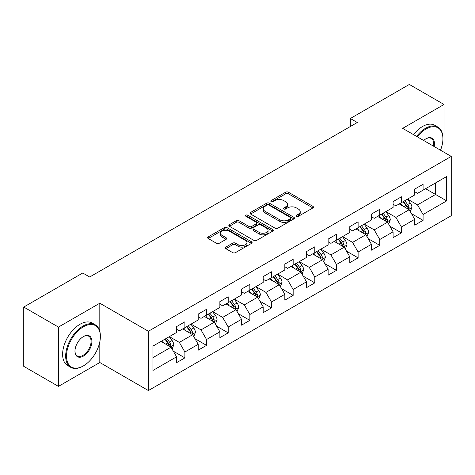 <?xml version="1.0" encoding="UTF-8"?>
<svg xmlns="http://www.w3.org/2000/svg" width="475" height="475" viewBox="0 0 475 475"><rect width="100%" height="100%" fill="white"/><g stroke="black" fill="none" stroke-linecap="round" stroke-linejoin="round"><path stroke-width="0.71" d="M296.531 216.285A1.348 0.778 0 0 0 298.437 216.285L312.912 207.931A1.93 1.11 0 0 0 313.476 207.142A1.93 1.11 0 0 0 312.912 206.358L288.39 192.197A1.93 1.11 0 0 0 285.665 192.197L271.189 200.557A1.348 0.778 0 0 0 270.792 201.109A1.348 0.778 0 0 0 271.189 201.655A1.348 0.778 0 0 0 273.095 201.655L274.966 200.575A6.163 3.562 0 0 1 283.688 200.575L285.73 201.756A6.163 3.562 0 0 1 287.535 204.274A6.163 3.562 0 0 1 285.73 206.791L283.86 207.872A1.348 0.778 0 0 0 283.462 208.424A1.348 0.778 0 0 0 283.86 208.97A1.348 0.778 0 0 0 285.766 208.97L287.636 207.89A6.163 3.562 0 0 1 296.358 207.89L298.401 209.071A6.163 3.562 0 0 1 300.206 211.589A6.163 3.562 0 0 1 298.401 214.106L296.531 215.187A1.348 0.778 0 0 0 296.133 215.739A1.348 0.778 0 0 0 296.531 216.285L296.531 215.187M225.857 247.101A1.93 1.11 0 0 0 225.287 247.891A1.93 1.11 0 0 0 225.857 248.674L232.732 252.647A1.93 1.11 0 0 0 235.458 252.647L251.536 243.366A1.93 1.11 0 0 0 252.1 242.577A1.93 1.11 0 0 0 251.536 241.793L227.014 227.632A1.93 1.11 0 0 0 224.289 227.632L208.21 236.912A1.93 1.11 0 0 0 207.646 237.702A1.93 1.11 0 0 0 208.21 238.486L216.523 243.289A1.93 1.11 0 0 0 219.248 243.289L226.124 239.317A1.93 1.11 0 0 0 226.688 238.527A1.93 1.11 0 0 0 226.124 237.743L222.003 235.362A5.154 2.975 0 0 1 220.495 233.255A5.154 2.975 0 0 1 223.678 230.506A5.154 2.975 0 0 1 229.294 231.153L245.438 240.475A5.154 2.975 0 0 1 246.947 242.577A5.154 2.975 0 0 1 243.764 245.326A5.154 2.975 0 0 1 238.147 244.684L235.458 243.129A1.93 1.11 0 0 0 232.732 243.129L225.857 247.101L225.857 248.674M99.809 303.21L58.449 327.091L23.75 307.058L23.75 366.356L58.449 386.389L99.809 362.508L148.39 390.557L148.39 331.259L99.809 303.21L99.809 331.36M444.03 152.237L444.03 104.476L402.669 128.357L451.25 156.406L148.39 331.259M444.03 104.476L409.331 84.443L350.342 118.501L350.342 126.51M23.75 307.058L82.739 273L89.68 277.008L357.283 122.508L350.342 118.501M275.102 228.184A1.93 1.11 0 0 0 277.827 228.184L293.906 218.904A1.93 1.11 0 0 0 294.47 218.114A1.93 1.11 0 0 0 293.906 217.33L269.384 203.169A1.93 1.11 0 0 0 266.659 203.169L250.58 212.45A1.93 1.11 0 0 0 250.016 213.239A1.93 1.11 0 0 0 250.58 214.023L275.102 228.184M246.418 216.576A1.348 0.778 0 0 1 247.79 216.766L272.697 231.147L256.642 240.415A1.93 1.11 0 0 1 253.917 240.415L229.395 226.254L229.395 224.681A1.93 1.11 0 0 0 228.831 225.471A1.93 1.11 0 0 0 229.395 226.254M229.395 224.681L236.277 220.709A1.93 1.11 0 0 1 239.002 220.709L248.947 226.456A1.93 1.11 0 0 0 251.673 226.456L256.233 223.82A1.93 1.11 0 0 0 256.797 223.03A1.93 1.11 0 0 0 256.233 222.247L245.884 216.268A1.348 0.778 0 0 1 245.486 215.715A1.348 0.778 0 0 1 246.317 214.997A1.348 0.778 0 0 1 247.79 215.169L272.721 229.562A1.93 1.11 0 0 1 273.285 230.345A1.93 1.11 0 0 1 272.721 231.135L272.721 229.562M148.39 390.557L451.25 215.703L451.25 156.406M173.304 351.173L184.894 357.865L184.894 352.011L198.217 344.322L198.217 350.17L206.548 345.361L206.548 339.512L219.872 331.817L219.872 337.672L228.202 332.862L228.202 327.008L241.526 319.319L241.526 325.167L249.856 320.358L249.856 314.509L263.18 306.814L263.18 312.669L271.504 307.859L271.504 302.011L284.828 294.316L284.828 300.164L293.158 295.355L293.158 289.507L306.482 281.817L306.482 287.666L314.812 282.857L314.812 277.008L328.136 269.313L328.136 275.162L336.466 270.358L336.466 264.504L349.79 256.815L349.79 262.663L358.114 257.854L358.114 252.005L371.438 244.31L371.438 250.159L379.768 245.355L379.768 239.501L393.092 231.812L393.092 237.66L401.423 232.851L401.423 227.002L414.746 219.308L414.746 225.162L423.077 220.352L423.077 214.504L446.672 200.877L446.672 176.516L435.563 182.928L435.563 194.465L446.672 200.877M184.894 357.865L176.569 362.668L176.569 356.82L152.974 370.447L152.974 346.085L176.569 332.458L176.569 326.61L184.894 321.801L184.894 327.649L198.217 319.96L198.217 314.106L206.548 309.302L206.548 315.151L219.872 307.456L219.872 301.607L228.202 296.798L228.202 302.652L241.526 294.957L241.526 289.109L249.856 284.299L249.856 290.148L263.18 282.453L263.18 276.604L271.504 271.795L271.504 277.649L284.828 269.954L284.828 264.106L293.158 259.297L293.158 265.145L306.482 257.456L306.482 251.602L314.812 246.798L314.812 252.647L328.136 244.952L328.136 239.103L336.466 234.294L336.466 240.142L349.79 232.453L349.79 226.599L358.114 221.795L358.114 227.644L371.438 219.949L371.438 214.1L379.768 209.291L379.768 215.139L393.092 207.45L393.092 201.602L401.423 196.792L401.423 202.641L414.746 194.946L414.746 189.098L423.077 184.288L423.077 190.143L446.672 176.516M182.673 328.932L192.666 334.703L179.342 342.398L169.349 336.627M176.569 329.252L179.342 330.855L184.894 327.649M179.342 342.398L184.894 352.011M192.666 334.703L198.217 344.322M204.327 316.433L214.32 322.204L200.996 329.893L191.003 324.128M198.217 316.754L200.996 318.357L206.548 315.151M200.996 329.893L206.548 339.512M214.32 322.204L219.872 331.817M225.981 303.929L235.974 309.7L222.65 317.395L212.658 311.624M219.872 304.249L222.65 305.853L228.202 302.652M222.65 317.395L228.202 327.008M235.974 309.7L241.526 319.319M247.629 291.43L257.628 297.202L244.298 304.891L234.306 299.125M241.526 291.751L244.298 293.354L249.856 290.148M244.298 304.891L249.856 314.509M257.628 297.202L263.18 306.814M269.283 278.932L279.276 284.697L265.952 292.392L255.96 286.621M263.18 279.252L265.952 280.856L271.504 277.649M265.952 292.392L271.504 302.011M279.276 284.697L284.828 294.316M290.938 266.428L300.93 272.199L287.607 279.894L277.614 274.123M284.828 266.748L287.607 268.351L293.158 265.145M287.607 279.894L293.158 289.507M300.93 272.199L306.482 281.817M312.592 253.929L322.584 259.7L309.261 267.389L299.268 261.618M306.482 254.25L309.261 255.853L314.812 252.647M309.261 267.389L314.812 277.008M322.584 259.7L328.136 269.313M334.24 241.425L344.238 247.196L330.909 254.891L320.916 249.12M328.136 241.745L330.909 243.348L336.466 240.142M330.909 254.891L336.466 264.504M344.238 247.196L349.79 256.815M355.894 228.926L365.887 234.697L352.563 242.387L342.57 236.621M349.79 229.247L352.563 230.85L358.114 227.644M352.563 242.387L358.114 252.005M365.887 234.697L371.438 244.31M377.548 216.422L387.541 222.193L374.217 229.888L364.224 224.117M371.438 216.743L374.217 218.346L379.768 215.139M374.217 229.888L379.768 239.501M387.541 222.193L393.092 231.812M399.202 203.923L409.195 209.695L395.871 217.384L385.878 211.618M393.092 204.244L395.871 205.847L401.423 202.641M395.871 217.384L401.423 227.002M409.195 209.695L414.746 219.308M425.57 188.7L435.563 194.465L417.519 204.885L407.526 199.114M414.746 191.746L417.519 193.343L423.077 190.143M417.519 204.885L423.077 214.504M58.449 327.091L58.449 386.389M152.974 357.622L171.018 347.207L161.019 341.436M171.018 347.207L176.569 356.82M411.487 213.661L423.077 220.352M389.832 226.159L401.423 232.851M368.178 238.664L379.768 245.355M346.524 251.162L358.114 257.854M324.876 263.667L336.466 270.358M303.222 276.165L314.812 282.857M281.568 288.663L293.158 295.355M259.914 301.168L271.504 307.859M238.266 313.666L249.856 320.358M216.612 326.171L228.202 332.862M194.958 338.669L206.548 345.361M99.809 362.508L99.809 341.834M297.065 216.475L298.401 215.709A6.163 3.562 0 0 0 300.206 213.192L300.206 211.589M287.535 204.274L287.535 205.877A6.163 3.562 0 0 1 285.73 208.394L284.394 209.16M312.888 207.943L288.39 193.8A1.93 1.11 0 0 0 285.665 193.8L271.73 201.845M293.882 218.916L269.384 204.773A1.93 1.11 0 0 0 266.659 204.773L250.61 214.041M290.498 218.666A1.348 0.778 0 0 0 290.896 218.114A1.348 0.778 0 0 0 290.498 217.568L268.975 205.135A1.348 0.778 0 0 0 267.069 205.135L265.092 206.281A6.163 3.562 0 0 0 263.287 208.792A6.163 3.562 0 0 0 265.092 211.31L279.805 219.806A6.163 3.562 0 0 0 288.527 219.806L290.498 218.666L290.498 220.269A1.348 0.778 0 0 0 290.896 219.717L290.896 218.114M263.287 208.792L263.287 210.395A6.163 3.562 0 0 0 265.092 212.913L265.092 211.31M290.498 220.269L288.527 221.409A6.163 3.562 0 0 1 279.805 221.409L265.092 212.913M229.419 226.272L236.277 222.312L236.277 220.709M256.797 223.03L256.797 224.633A1.93 1.11 0 0 1 256.233 225.423L251.673 228.053A1.93 1.11 0 0 1 248.947 228.053L239.002 222.312A1.93 1.11 0 0 0 236.277 222.312M259.267 232.412A5.154 2.975 0 0 0 264.884 233.059A5.154 2.975 0 0 0 268.066 230.31A5.154 2.975 0 0 0 266.558 228.202L260.87 224.918A1.93 1.11 0 0 0 258.145 224.918L253.579 227.555A1.93 1.11 0 0 0 253.015 228.344A1.93 1.11 0 0 0 253.579 229.128L259.267 232.412L259.267 234.015A5.154 2.975 0 0 0 264.884 234.662A5.154 2.975 0 0 0 268.066 231.913L268.066 230.31M253.015 228.344L253.015 229.942A1.93 1.11 0 0 0 253.579 230.731L253.579 229.128M259.267 234.015L253.579 230.731M246.947 242.577L246.947 244.18A5.154 2.975 0 0 1 243.764 246.929A5.154 2.975 0 0 1 238.147 246.287L235.458 244.732A1.93 1.11 0 0 0 232.732 244.732L225.88 248.686M220.495 233.255L220.495 234.858A5.154 2.975 0 0 0 222.003 236.966L222.003 235.362M226.1 239.329L222.003 236.966M251.513 243.378L227.014 229.235A1.93 1.11 0 0 0 224.289 229.235L208.234 238.503M410.293 211.595L411.944 207.433A5.201 3.004 -120 0 0 410.281 203.003L407.419 199.179M402.42 205.782L400.478 203.187M408.387 209.226L409.135 207.652A5.201 3.004 -120 0 0 407.645 204.529L404.777 200.699M403.477 201.453L406.653 205.699A2.648 1.532 60 0 1 407.134 206.5L409.135 207.652M403.115 201.661L405.977 205.491A5.201 3.004 60 0 1 407.467 208.614M440.515 150.207A23.946 13.828 120 0 0 442.92 138.771A23.946 13.828 120 0 0 425.986 128.998A23.946 13.828 120 0 0 417.287 136.794M416.569 136.378A24.534 14.167 -60 0 1 425.57 128.274A24.534 14.167 -60 0 1 437.843 127.062A24.534 14.167 -60 0 1 442.92 138.29L442.92 138.771M423.676 140.481A11.976 6.911 -60 0 1 425.986 138.771L425.986 138.771A11.976 6.911 -60 0 1 434.132 146.52M413.517 134.621A24.534 14.167 -60 0 1 422.518 126.51A24.534 14.167 -60 0 1 434.785 125.299L437.843 127.062M433.378 146.086A11.382 6.573 120 0 0 431.264 138.451A11.382 6.573 120 0 0 425.778 138.896M83.018 366.118L83.434 365.875A23.946 13.828 120 0 0 100.367 336.549A23.946 13.828 120 0 0 83.434 326.77A23.946 13.828 120 0 0 66.5 356.102A23.946 13.828 120 0 0 83.434 365.875L83.018 366.118A24.534 14.167 -60 0 1 70.751 367.329A24.534 14.167 -60 0 1 66.987 347.67A24.534 14.167 -60 0 1 83.018 326.046A24.534 14.167 -60 0 1 95.285 324.835A24.534 14.167 -60 0 1 100.367 336.068L100.367 336.549M83.434 356.102A11.976 6.911 -60 0 1 74.967 351.209A11.976 6.911 -60 0 1 83.434 336.549A11.976 6.911 -60 0 1 83.434 336.543L83.434 336.543A11.976 6.911 -60 0 1 91.901 341.436A11.976 6.911 -60 0 1 83.434 356.102M74.967 350.966A11.382 6.573 120 0 0 77.324 355.941A11.382 6.573 120 0 0 83.018 355.377A11.382 6.573 120 0 0 90.452 345.349A11.382 6.573 120 0 0 88.712 336.223A11.382 6.573 120 0 0 83.22 336.674M70.751 367.329L67.693 365.566A24.534 14.167 -60 0 1 63.935 345.907A24.534 14.167 -60 0 1 79.966 324.288A24.534 14.167 -60 0 1 92.233 323.071L95.285 324.835M388.639 224.093L390.29 219.937A5.201 3.004 -120 0 0 388.627 215.507L385.765 211.678M380.772 218.286L378.824 215.686M386.739 221.73L387.481 220.157A5.201 3.004 -120 0 0 385.991 217.027L383.129 213.204M381.823 213.958L384.999 218.197A2.648 1.532 60 0 1 385.486 219.005L387.481 220.157M381.461 214.166L384.328 217.989A5.201 3.004 60 0 1 385.813 221.118M366.985 236.598L368.636 232.435A5.201 3.004 -120 0 0 366.979 228.006L364.111 224.182M359.118 230.785L357.17 228.19M365.085 234.228L365.827 232.655A5.201 3.004 -120 0 0 364.337 229.526L361.475 225.702M360.169 226.456L363.351 230.702A2.648 1.532 60 0 1 363.832 231.503L365.827 232.655M359.807 226.664L362.674 230.488A5.201 3.004 60 0 1 364.165 233.617M345.331 249.096L346.982 244.934A5.201 3.004 -120 0 0 345.325 240.504L342.457 236.681M337.464 243.289L335.516 240.688M343.431 246.733L344.173 245.159A5.201 3.004 -120 0 0 342.689 242.03L339.821 238.207M338.521 238.955L341.697 243.2A2.648 1.532 60 0 1 342.178 244.007L344.173 245.159M338.158 239.168L341.02 242.992A5.201 3.004 60 0 1 342.511 246.121M323.683 261.594L325.333 257.438A5.201 3.004 -120 0 0 323.671 253.009L320.809 249.185M315.81 255.787L313.868 253.193M321.777 259.231L322.525 257.658A5.201 3.004 -120 0 0 321.035 254.529L318.167 250.705M316.867 251.459L320.043 255.698A2.648 1.532 60 0 1 320.524 256.506L322.525 257.658M316.504 251.667L319.366 255.491A5.201 3.004 60 0 1 320.857 258.62M302.029 274.099L303.679 269.937A5.201 3.004 -120 0 0 302.017 265.507L299.155 261.683M294.162 268.292L292.214 265.691M300.129 271.736L300.871 270.162A5.201 3.004 -120 0 0 299.381 267.033L296.519 263.209M295.212 263.957L298.389 268.203A2.648 1.532 60 0 1 298.876 269.004L300.871 270.162M294.85 264.171L297.718 267.995A5.201 3.004 60 0 1 299.202 271.124M280.375 286.597L282.025 282.441A5.201 3.004 -120 0 0 280.369 278.012L277.501 274.188M272.507 280.79L270.56 278.19M278.475 284.234L279.217 282.661A5.201 3.004 -120 0 0 277.727 279.532L274.865 275.708M273.558 276.462L276.741 280.701A2.648 1.532 60 0 1 277.222 281.509L279.217 282.661M273.196 276.67L276.064 280.493A5.201 3.004 60 0 1 277.554 283.623M258.721 299.102L260.371 294.939A5.201 3.004 -120 0 0 258.715 290.51L255.847 286.686M250.853 293.289L248.906 290.694M256.821 296.738L257.563 295.165A5.201 3.004 -120 0 0 256.078 292.036L253.211 288.212M251.91 288.96L255.087 293.206A2.648 1.532 60 0 1 255.568 294.007L257.563 295.165M251.548 289.168L254.41 292.998A5.201 3.004 60 0 1 255.9 296.121M237.072 311.6L238.723 307.444A5.201 3.004 -120 0 0 237.061 303.014L234.199 299.191M229.199 305.793L227.258 303.192M235.167 309.237L235.915 307.663A5.201 3.004 -120 0 0 234.424 304.534L231.557 300.711M230.256 301.465L233.433 305.704A2.648 1.532 60 0 1 233.914 306.512L235.915 307.663M229.894 301.673L232.756 305.496A5.201 3.004 60 0 1 234.246 308.625M215.418 324.104L217.069 319.942A5.201 3.004 -120 0 0 215.407 315.513L212.545 311.689M207.551 318.292L205.604 315.697M213.518 321.735L214.261 320.162A5.201 3.004 -120 0 0 212.77 317.033L209.908 313.209M208.602 313.963L211.779 318.208A2.648 1.532 60 0 1 212.266 319.01L214.261 320.162M208.24 314.171L211.108 317.995A5.201 3.004 60 0 1 212.592 321.124M193.764 336.603L195.415 332.441A5.201 3.004 -120 0 0 193.758 328.011L190.891 324.188M185.897 330.796L183.95 328.195M191.864 334.24L192.607 332.666A5.201 3.004 -120 0 0 191.116 329.537L188.254 325.713M186.948 326.468L190.131 330.707A2.648 1.532 60 0 1 190.612 331.514L192.607 332.666M186.586 326.675L189.454 330.499A5.201 3.004 60 0 1 190.944 333.628M172.11 349.101L173.761 344.945A5.201 3.004 -120 0 0 172.104 340.516L169.237 336.692M164.243 343.294L162.296 340.7M170.21 346.738L170.953 345.165A5.201 3.004 -120 0 0 169.468 342.036L166.6 338.212M165.3 338.966L168.477 343.205A2.648 1.532 60 0 1 168.958 344.013L170.953 345.165M164.938 339.174L167.8 342.997A5.201 3.004 60 0 1 169.29 346.127M298.401 215.709L298.401 214.106M283.86 208.97L283.86 207.872M285.73 208.394L285.73 206.791M271.189 201.655L271.189 200.557M285.665 193.8L285.665 192.197M288.39 193.8L288.39 192.197M312.912 207.931L312.912 206.358M250.58 214.023L250.58 212.45M266.659 204.773L266.659 203.169M269.384 204.773L269.384 203.169M293.906 218.904L293.906 217.33M279.805 221.409L279.805 219.806M288.527 221.409L288.527 219.806M239.002 222.312L239.002 220.709M248.947 228.053L248.947 226.456M251.673 228.053L251.673 226.456M256.233 225.423L256.233 223.82M247.79 216.766L247.79 215.169M232.732 244.732L232.732 243.129M235.458 244.732L235.458 243.129M238.147 246.287L238.147 244.684M226.124 239.317L226.124 237.743M208.21 238.486L208.21 236.912M224.289 229.235L224.289 227.632M227.014 229.235L227.014 227.632M251.536 243.366L251.536 241.793M408.678 209.398L411.908 207.533M407.645 204.529L410.281 203.003M403.946 206.661L405.977 205.491M387.03 221.896L390.254 220.032M385.991 217.027L388.627 215.507M382.292 219.165L384.328 217.989M365.376 234.401L368.6 232.536M364.337 229.526L366.979 228.006M360.638 231.663L362.674 230.488M343.722 246.899L346.952 245.035M342.689 242.03L345.325 240.504M338.99 244.168L341.02 242.992M322.068 259.403L325.298 257.539M321.035 254.529L323.671 253.009M317.336 256.666L319.366 255.491M300.42 271.902L303.644 270.038M299.381 267.033L302.017 265.507M295.682 269.165L297.718 267.995M278.766 284.4L281.99 282.542M277.727 279.532L280.369 278.012M274.027 281.669L276.064 280.493M257.112 296.905L260.342 295.04M256.078 292.036L258.715 290.51M252.373 294.168L254.41 292.998M235.458 309.403L238.688 307.545M234.424 304.534L237.061 303.014M230.725 306.672L232.756 305.496M213.809 321.907L217.033 320.043M212.77 317.033L215.407 315.513M209.071 319.17L211.108 317.995M192.155 334.406L195.379 332.542M191.116 329.537L193.758 328.011M187.417 331.675L189.454 330.499M170.501 346.91L173.731 345.046M169.468 342.036L172.104 340.516M165.763 344.173L167.8 342.997"/></g></svg>
